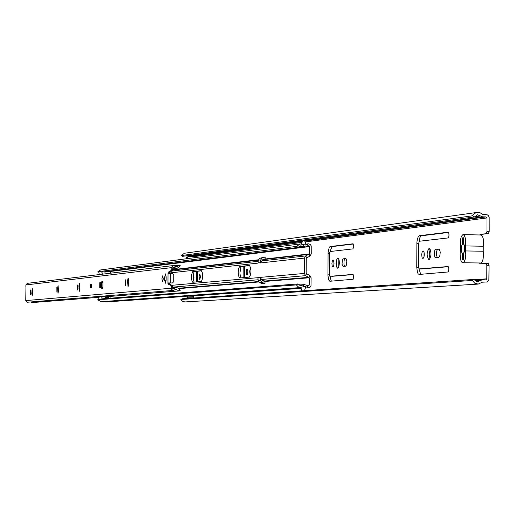 <?xml version="1.0" encoding="UTF-8"?>
<svg xmlns="http://www.w3.org/2000/svg" width="515" height="515" viewBox="0 0 515 515"><rect width="100%" height="100%" fill="white"/><g stroke="black" fill="none" stroke-linecap="round" stroke-linejoin="round"><path stroke-width="0.77" d="M429.04 259.888C431.576 255.936 431.622 252.08 429.175 248.32L429.092 248.32C426.562 252.292 426.523 256.148 428.969 259.895L429.04 259.888M422.969 258.601L424 257.069L424.309 254.655L424.057 252.26L423.06 250.811L422.184 251.732L421.669 254.764L422.12 257.757L422.969 258.601M337.795 268.315L338.78 267.124L339.404 263.081L339.102 259.895L337.904 257.964L336.868 259.18L336.244 263.216L336.784 267.201L337.795 268.315M332.935 267.105L333.598 266.3L334.016 263.583L333.656 260.893L333.012 260.139L332.317 260.951L331.898 263.674L332.259 266.358L332.935 267.105M247.058 275.222L247.915 272.094L247.631 269.706L247.123 269.036L246.576 269.751L246.247 272.171L246.402 274.07L247.058 275.222M193.402 280.45L193.325 274.321M199.743 279.697L200.483 276.787L199.801 273.935L199.041 276.851L199.743 279.697M448.488 232.465L421.238 235.806L419.944 237.46L419.043 241.522M418.882 268.611L420.742 274.334M448.282 266.719L421.328 268.946L419.21 268.914L418.618 267.118L418.727 243.151L419.358 241.239L448.018 237.936L448.636 237.261L449.029 235.027L448.694 232.832L448.044 232.214L419.377 235.703L418.553 236.218L417.42 238.715L416.88 242.539L416.757 267.279L417.433 272.351L418.083 273.735L419.133 274.45L448.314 271.952L448.874 268.74L447.941 266.538L419.21 268.914M439.359 249.099L437.512 249.376L436.565 251.333L436.36 254.603L437.286 257.526M430.218 249.234L429.207 254.107L430.044 259.013M424.083 252.376L424 257.075M353.348 244.013L331.982 246.608L330.044 251.532M329.877 276.304L331.345 281.158M353.135 274.579L331.795 276.336M346.048 258.768L344.799 258.974L344.039 260.719L343.943 264.343L344.606 266.255M338.844 259.032L338.716 267.279M333.932 262.109L333.881 265.167M193.949 277.205L193.943 277.759M472.583 215.804L181.19 255.582L182.593 256.341L474.585 216.924L472.583 215.804L473.008 215.058L474.798 213.287L477.508 212.38L480.263 212.862L482.658 214.452L487.132 214.736L488.329 215.566L489.173 217.221L489.199 231.499L488.465 233.572L482.516 234.261L481.783 235.374M481.596 262.508L482.034 263.712M486.166 263.371L488.387 263.403L489.076 265.341L488.864 279.948L487.055 281.982L482.368 282.175L478.197 284.093L474.759 283.224L472.339 280.475L180.881 299.492L182.297 298.771L474.354 279.42L472.339 280.475M435.632 257.687L438.819 257.384L439.726 256.393L440.28 252.15L439.237 248.996L435.671 249.221L434.769 250.219L434.319 255.324L434.963 257.268L435.632 257.687M352.994 243.788L330.089 246.576L329.22 247.335L328.074 252.665L327.952 275.551L328.641 279.864L329.851 281.274L353.155 279.246L353.605 276.381L352.859 274.411L329.928 276.31L329.439 274.701L329.555 253.238L330.064 251.526L352.968 248.887L353.773 246.299L353.058 243.788M343.067 266.403L345.604 266.165L346.331 265.283L346.782 261.491L346.395 259.399L345.687 258.575L343.106 258.839L342.385 259.721L342.018 264.292L343.067 266.403M244.316 277.553L244.387 266.184M243.209 266.313L243.138 277.662M250.644 267.324L249.678 271.341L250.322 275.892M193.962 257.777L193.975 256.695L192.616 256.946M488.465 233.572L480.283 234.216L479.684 234.924M486.224 233.533L486.958 231.46L489.199 231.499M474.585 216.924L477.457 214.787L482.645 216.841L486.076 216.912L487.003 217.929L486.958 231.46M489.076 265.341L486.83 265.302L486.784 278.847L485.915 279.832L482.201 279.787L477.733 281.711L475.609 280.971L474.354 279.42M486.83 265.302L486.115 263.371L488.387 263.403M479.484 263.023L480.141 263.867L486.115 263.371M197.361 281.847L197.432 271.263M196.415 271.379L196.337 281.943M202.408 273.291L202.247 279.355M193.692 298.018L193.704 295.848M186.958 255.749L190.634 256.296L191.284 256.927M181.19 255.582L184.37 253.271L477.115 212.425M478.197 284.093L184.975 301.938L182.574 301.352L180.881 299.492M464.099 244.696L464.067 252.459M188.336 258.511L187.64 258.498L187.653 256.869L193.975 256.695M187.64 258.498L186.997 258.685M186.308 258.672L186.314 257.043L187.653 256.869M193.672 298.018L192.32 298.108M193.704 296.241L187.376 296.144L187.37 297.773L193.428 297.844M192.082 297.934L187.37 297.773M187.376 296.144L186.044 296.234L186.031 297.863M462.831 262.759L461.929 262.322L460.919 260.513L460.159 255.092L460.384 240.145L461.343 236.411L462.85 234.66L464.35 235.374L465.586 238.921L465.483 250.94L483.237 251.243L483.546 254.854L483.07 259.206L482.117 261.794L480.868 262.991L462.831 262.759L464.382 261.511L465.315 258.916L465.785 254.565L465.483 250.94M463.178 234.615L481.19 235.001L482.343 236.115L483.192 238.497L483.591 242.559L483.257 246.241L465.502 245.925M483.257 246.241L483.237 251.243M462.522 259.624L463.365 259.547L463.391 253.457L464.382 251.539L464.749 248.507L464.401 245.552L463.429 243.833L463.455 237.743L462.605 237.84L462.586 243.923L461.601 245.848L461.273 249.955L461.801 252.492L462.547 253.535L462.522 259.624L463.371 258.652M463.449 238.838L462.605 237.84M462.586 243.923L463.732 244.104M463.391 253.464L462.547 253.535M162.586 281.814L163.313 278.802L162.65 275.847L161.903 278.866L162.586 281.814M165.47 273.883L164.736 276.954L164.716 280.276L165.386 283.205L166.133 280.134L166.158 276.806L165.47 273.883M125.596 285.394L125.66 279.8L125.596 285.394M128.145 277.978L127.495 280.849L128.061 286.713L128.724 283.842L128.744 280.72L128.145 277.978M77.289 290.074L77.34 284.962L77.289 290.074M79.419 283.314L78.879 285.934L79.342 291.297L79.896 288.677L79.419 283.314M56.129 292.121L56.18 287.222L56.129 292.121M58.092 285.651L57.59 288.162L58.015 293.305L58.53 290.795L58.092 285.651M30.494 294.606L30.546 289.958L30.494 294.606M32.258 288.484L31.788 293.447L32.188 295.732L32.651 293.357L32.258 288.484M168.07 284.28L169.628 284.299L169.512 283.359L167.954 283.34L168.07 284.28L170.838 285.381L172.403 285.407L172.68 286.713L171.115 286.694L170.838 285.381M168.154 272.261L168.025 273.227L169.583 273.253L169.712 272.281L172.506 270.613L170.941 270.594L168.154 272.261L169.712 272.281M170.941 270.594L171.25 267.671L173.066 265.579L176.819 266.815L178.95 265.174L174.173 265.753M25.872 286.63L25.885 284.937L27.289 283.347L173.066 265.579M25.821 298.887L25.956 286.623L25.75 300.586L27.482 302.221L173.355 290.409L171.45 289.449L171.115 286.694M90.659 287.904L90.247 287.93L90.28 284.525L91.425 284.332M90.55 287.917L91.4 287.834L91.438 284.332M99.768 282.684L99.73 287.782L100.522 287.705L100.74 283.469L100.567 282.6L99.768 282.684L100.631 282.664M102.948 281.628L101.725 281.763L101.526 282.677L101.667 288.303L102.897 288.188L102.948 281.628M169.628 284.299L172.403 285.407M173.355 290.409L176.066 289.243L178.769 290.956L180.218 290.357L178.821 288.49L177.07 287.698L175.918 287.634L173.227 288.799L172.667 288.271L172.68 286.713M171.238 269.229L172.802 269.248L172.815 267.691L173.259 267.176L177.006 268.412L180.385 265.817L178.95 265.174M172.802 269.248L172.506 270.613M91.554 284.435L90.582 284.422M98.938 297.297L31.66 302.633L31.19 301.925M178.769 290.956L105.144 296.801M169.512 283.359L169.596 282.98L168.444 282.941L170.304 282.941L170.368 273.581L168.025 273.227L167.954 283.34L168.444 282.941M169.596 282.98L172.531 282.967L173.709 281.654L173.755 274.965L172.467 273.613L170.368 273.581M169.628 273.574L169.583 273.253M172.396 282.973L170.304 282.941M300.85 287.537L301.848 290.853M303.985 286.643L305.614 286.713M301.153 243.904L303.123 240.473C304.333 239.874 305.234 241.226 305.826 244.528M101.938 272.107L298.191 247.4L296.595 246.382L300.219 243.936L305.556 245.011L308.627 243.82L310.397 244.522L311.215 245.945L311.247 253.94L309.895 256.11L306.277 258.118L306.187 273.465L309.785 275.583L311.111 277.797L311.009 285.709L310.365 286.984L309.187 287.731L304.616 286.527L299.897 287.46L298.037 286.707L296.376 284.911L97.67 299.794L101.172 301.687L301.095 287.518M298.191 247.4L300.483 245.861L305.788 246.936L308.556 245.764L309.431 246.582L309.393 253.908L305.768 255.916L304.417 258.092L304.333 273.439L305.659 275.654L309.257 277.772L309.219 285.104L308.504 285.896L304.462 284.595L300.966 285.587L297.979 283.939L296.376 284.911M306.457 273.909L305.659 275.654L261.607 279.458L265.006 281.454L265 283.443L262.257 283.636L265 283.443M265.148 258.839L265.154 257.017L262.161 257.983L260.712 259.901L260.461 262.656L261.723 260.899L264.89 259.418L265.148 258.839L262.747 259.708L262.412 260.571M262.257 283.636L259.592 282.587L258.17 280.63L257.957 277.881L260.371 277.662L260.584 280.424L262.006 282.387L264.691 283.437M261.607 279.458L260.371 277.662M260.358 277.488L257.938 277.675L260.352 277.456M258.034 263.101L169.57 272.969M260.461 262.656L258.047 262.92L258.298 260.178L172.744 269.982M264.131 280.72L264.304 281.345M264.465 259.084L264.44 259.624M241.059 277.849L240.273 276.066L239.939 272.866L240.891 267.047L241.509 266.5L249.878 265.592M194.078 282.149L193.119 277.501L193.943 272.094L194.483 271.585L201.603 270.813M249.46 265.425L239.462 266.648L238.6 268.727L238.239 272.293L238.529 275.834L239.687 277.978L249.382 277.089C251.423 273.124 251.468 269.236 249.511 265.425L249.563 265.425M201.236 270.658L192.591 271.727L191.677 274.669L191.548 278.151L191.973 281.106L192.777 282.265L201.462 281.338L202.234 279.394L202.569 276.027L202.311 272.68L201.32 270.658M172.107 285.284L257.938 277.675M105.318 301.391L106.779 301.906L186.044 296.382M297.979 283.939L101.745 298.861M102.047 299.466L101.816 297.367L103.496 296.151L101.223 296.337L98.964 297.258L98.719 299.17L97.67 299.794M302.331 284.756L304.462 284.595M99.588 274.534L99.144 274.295L98.932 272.377L97.889 271.727L296.595 246.382M300.219 243.936L100.592 269.937L97.889 271.727M304.79 247.052L301.275 247.013L303.856 247.155M262.296 279.806L262.618 280.681L265.006 281.621M260.712 259.901L258.298 260.178L259.74 258.266L264.845 257.011M108.034 271.695L110.294 271.785L110.287 273.227M107.487 273.568L105.627 273.8M102.408 274.192L101.848 272.609L102.614 271.128M103.496 296.151L105.575 297.522L108.478 297.483L108.485 296.537M110.107 296.408L110.088 298.23M105.401 296.782L105.395 297.142M487.003 217.929L305.17 241.941M301.494 242.43L191.677 256.934M486.784 278.847L474.476 279.658M480.456 280.598L475.538 280.913M480.695 215.959L474.663 216.776M481.995 279.812L474.888 280.276M482.645 216.841L304.178 240.737M302.26 240.994L188.232 256.258M486.076 216.912L304.603 241.104M301.925 241.464L190.634 256.296M482.516 234.261L480.283 234.216M345.031 258.871L343.106 258.839M329.439 274.849L327.946 274.83M329.555 253.432L328.061 253.406M331.982 246.608L330.089 246.576M437.802 249.26L435.671 249.221M421.328 268.946L419.236 268.914M418.624 267.304L416.757 267.279M418.721 243.395L416.86 243.363M421.476 235.741L419.377 235.703M166.158 276.973L164.736 276.954M128.744 280.868L127.495 280.849M79.922 285.947L78.879 285.934M58.549 288.175L57.59 288.162M32.67 290.872L31.814 290.859M171.25 267.671L25.885 284.937M171.102 288.252L25.75 300.586M173.516 288.677L172.918 288.728M173.664 267.311L172.905 267.401M32.651 293.453L31.788 293.447M58.523 290.904L57.571 290.891M79.896 288.793L78.853 288.78M128.724 283.984L127.475 283.965M166.133 280.295L164.716 280.276M102.871 287.447L101.487 287.434M102.903 282.69L101.526 282.677M102.916 281.776L101.725 281.763M258.73 281.975L178.963 288.612M309.219 285.104L307.281 285.246M309.257 277.772L265.006 281.454M258.105 279.767L172.673 287.151M258.446 281.563L178.493 288.265M309.785 275.583L308.994 277.328L264.755 281.036M309.393 253.908L265.148 259.006M309.431 246.582L108.491 271.714M258.369 259.785L172.782 269.654M258.195 261.298L171.74 271.07M306.547 257.687L305.768 255.916L261.723 260.899M309.895 256.11L309.122 254.346L264.89 259.418M304.333 273.439L260.358 277.379M304.417 258.092L260.442 262.94M307.964 285.722L306.818 287.241M300.857 287.66L105.427 301.475M301.841 285.387L300.065 285.516M303.734 286.726L303.078 284.904L299.228 285.194M308.189 245.919L307.062 244.374M302.067 246.073L299.022 246.46M298.301 247.219L303.296 246.588L303.972 244.792M259.592 282.587L262.006 282.387M258.17 280.63L260.584 280.424M259.74 258.266L262.161 257.983M194.483 271.585L192.887 271.566M241.509 266.5L239.803 266.474M482.201 279.787L474.882 280.269M175.918 287.634L172.673 287.911M177.006 268.412L172.808 268.901M172.531 282.967L172.152 282.999M102.865 288.194L102.916 281.641M304.494 290.679L305.595 287.325M308.639 287.834L305.511 288.052M300.947 288.368L189.134 296.164M302.105 284.769L298.932 285.007M305.794 244.168L308.305 243.846M104.725 272.113L303.432 247.232M304.513 247.091L305.788 246.936"/></g></svg>
